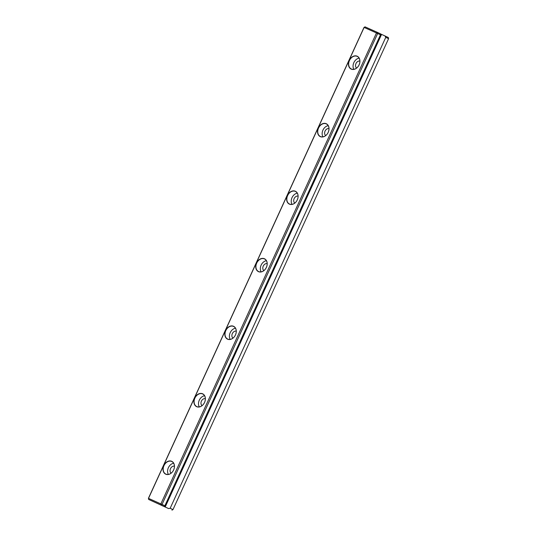 <?xml version="1.0" encoding="UTF-8"?>
<svg xmlns="http://www.w3.org/2000/svg" width="537" height="537" viewBox="0 0 537 537"><rect width="100%" height="100%" fill="white"/><g stroke="black" fill="none" stroke-linecap="round" stroke-linejoin="round"><path stroke-width="0.81" d="M164.382 506.572L148.668 499.464L148.413 498.329L364.019 27.407L365.053 26.85L377.404 32.374L380.76 33.959L380.471 34.831L164.866 505.76L164.382 506.572L163.329 506.149L168.591 508.566L170.169 508.264L385.774 37.342L384.975 35.952L381.095 34.18L164.718 506.794M380.471 34.831L377.659 33.509L162.053 504.431L164.866 505.76M170.169 508.264L172.981 509.593L388.587 38.671L385.774 37.342M380.74 34.019L381.095 34.18M384.975 35.952L388.332 37.536L388.587 38.671M171.686 461.296A7.102 5.39 115.3 0 1 171.511 472.882A7.102 5.39 115.3 0 1 162.986 469.07A7.102 5.39 115.3 0 1 171.686 461.296M357.152 56.197A7.102 5.39 115.3 0 1 356.984 67.79A7.102 5.39 115.3 0 1 348.453 63.977A7.102 5.39 115.3 0 1 357.152 56.197M264.419 258.747A7.102 5.39 115.3 0 1 264.244 270.339A7.102 5.39 115.3 0 1 255.719 266.52A7.102 5.39 115.3 0 1 264.419 258.747M295.33 191.226A7.102 5.39 115.3 0 1 295.155 202.818A7.102 5.39 115.3 0 1 286.63 199.005A7.102 5.39 115.3 0 1 295.33 191.226M202.597 393.775A7.102 5.39 115.3 0 1 202.422 405.368A7.102 5.39 115.3 0 1 193.897 401.555A7.102 5.39 115.3 0 1 202.597 393.775M326.241 123.711A7.102 5.39 115.3 0 1 326.073 135.304A7.102 5.39 115.3 0 1 317.542 131.491A7.102 5.39 115.3 0 1 326.241 123.711M233.508 326.261A7.102 5.39 115.3 0 1 233.333 337.854A7.102 5.39 115.3 0 1 224.808 334.041A7.102 5.39 115.3 0 1 233.508 326.261M148.413 498.329L160.865 503.887L376.471 32.958L364.12 27.434L148.514 498.363L148.668 499.464L168.591 508.566M157.63 503.552L163.47 506.257L157.63 503.552M165.195 507.009L381.572 34.388M171.149 473.151A3.9 2.96 115.3 0 1 170.531 468.6A3.9 2.96 115.3 0 1 174.438 466.19M168.37 474.419A6.961 5.283 115.3 0 1 168.43 467.606A6.961 5.283 115.3 0 1 173.646 463.236M165.913 474.117A6.961 5.283 -64.7 0 0 173.612 469.996A6.961 5.283 -64.7 0 0 171.786 461.491A6.961 5.283 -64.7 0 0 171.706 461.458A6.961 5.283 -64.7 0 0 164.007 465.579A6.961 5.283 -64.7 0 0 165.839 474.084A6.961 5.283 -64.7 0 0 165.913 474.117M202.06 405.636A3.9 2.96 115.3 0 1 201.442 401.085A3.9 2.96 115.3 0 1 205.349 398.669M199.281 406.898A6.961 5.283 115.3 0 1 199.341 400.092A6.961 5.283 115.3 0 1 204.557 395.722M196.824 406.603A6.961 5.283 -64.7 0 0 204.523 402.482A6.961 5.283 -64.7 0 0 202.697 393.977A6.961 5.283 -64.7 0 0 202.617 393.943A6.961 5.283 -64.7 0 0 194.918 398.065A6.961 5.283 -64.7 0 0 196.75 406.569A6.961 5.283 -64.7 0 0 196.824 406.603M232.971 338.122A3.9 2.96 115.3 0 1 232.353 333.571A3.9 2.96 115.3 0 1 236.26 331.154M230.192 339.384A6.961 5.283 115.3 0 1 230.252 332.578A6.961 5.283 115.3 0 1 235.475 328.208M227.735 339.089A6.961 5.283 -64.7 0 0 235.434 334.967A6.961 5.283 -64.7 0 0 233.608 326.462A6.961 5.283 -64.7 0 0 233.528 326.429A6.961 5.283 -64.7 0 0 225.829 330.55A6.961 5.283 -64.7 0 0 227.661 339.048A6.961 5.283 -64.7 0 0 227.735 339.089M263.882 270.601A3.9 2.96 115.3 0 1 263.264 266.05A3.9 2.96 115.3 0 1 267.171 263.64M261.103 271.87A6.961 5.283 115.3 0 1 261.163 265.056A6.961 5.283 115.3 0 1 266.386 260.687M258.646 271.568A6.961 5.283 -64.7 0 0 266.345 267.446A6.961 5.283 -64.7 0 0 264.519 258.948A6.961 5.283 -64.7 0 0 264.439 258.908A6.961 5.283 -64.7 0 0 256.74 263.029A6.961 5.283 -64.7 0 0 258.572 271.534A6.961 5.283 -64.7 0 0 258.646 271.568M294.793 203.087A3.9 2.96 115.3 0 1 294.175 198.536A3.9 2.96 115.3 0 1 298.082 196.119M292.014 204.349A6.961 5.283 115.3 0 1 292.074 197.542A6.961 5.283 115.3 0 1 297.297 193.172M289.557 204.053A6.961 5.283 -64.7 0 0 297.256 199.932A6.961 5.283 -64.7 0 0 295.431 191.427A6.961 5.283 -64.7 0 0 295.357 191.394A6.961 5.283 -64.7 0 0 287.651 195.515A6.961 5.283 -64.7 0 0 289.483 204.02A6.961 5.283 -64.7 0 0 289.557 204.053M325.704 135.572A3.9 2.96 115.3 0 1 325.086 131.021A3.9 2.96 115.3 0 1 328.993 128.605M322.925 136.834A6.961 5.283 115.3 0 1 322.985 130.028A6.961 5.283 115.3 0 1 328.208 125.658M320.468 136.539A6.961 5.283 -64.7 0 0 328.167 132.417A6.961 5.283 -64.7 0 0 326.342 123.913A6.961 5.283 -64.7 0 0 326.268 123.879A6.961 5.283 -64.7 0 0 318.562 128.001A6.961 5.283 -64.7 0 0 320.394 136.505A6.961 5.283 -64.7 0 0 320.468 136.539M356.615 68.051A3.9 2.96 115.3 0 1 355.997 63.507A3.9 2.96 115.3 0 1 359.904 61.09M353.836 69.32A6.961 5.283 115.3 0 1 353.896 62.514A6.961 5.283 115.3 0 1 359.119 58.137M351.379 69.018A6.961 5.283 -64.7 0 0 359.078 64.896A6.961 5.283 -64.7 0 0 357.253 56.398A6.961 5.283 -64.7 0 0 357.179 56.365A6.961 5.283 -64.7 0 0 349.473 60.486A6.961 5.283 -64.7 0 0 351.305 68.984A6.961 5.283 -64.7 0 0 351.379 69.018M172.981 509.593L171.947 510.15M161.026 504.988L162.053 504.431L160.865 503.887L161.026 504.988M364.019 27.407L365.053 26.85M376.471 32.958L377.659 33.509L377.404 32.374L376.471 32.958"/></g></svg>
